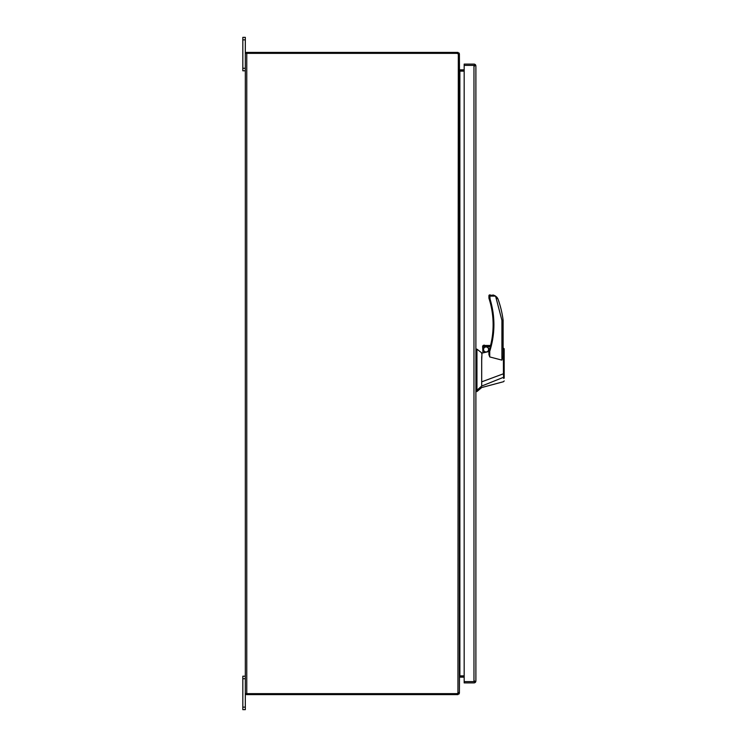 <?xml version="1.0" encoding="UTF-8"?>
<svg xmlns="http://www.w3.org/2000/svg" width="747" height="747" viewBox="0 0 747 747"><rect width="100%" height="100%" fill="white"/><g stroke="black" fill="none" stroke-linecap="round" stroke-linejoin="round"><path stroke-width="1.12" d="M474.616 680.984L473.971 681.628L464.176 681.628L464.176 682.898L473.971 682.898A1.914 1.914 0 0 0 475.774 681.628L473.971 681.628L475.774 681.628L475.886 680.984L475.774 681.628M475.886 680.984L475.886 66.016L475.774 65.372L473.971 65.372L474.616 66.016M475.886 66.016L475.774 65.372L464.176 65.372L473.971 65.372L473.971 681.628L464.176 681.628L464.176 64.102L473.971 64.102A1.914 1.914 0 0 1 475.774 65.372M503.114 355.889L503.114 320.211L501.909 320.295L495.578 296.101L490.135 296.101L489.733 294.897L490.135 299.36L488.93 298.081L490.135 299.36C495.298 316.728 495.168 334.058 489.733 351.342L492.637 339.605M493.618 332.023L493.926 324.301M488.93 351.529L487.231 351.921A2.708 2.708 0 0 0 486.073 346.757A2.708 2.708 0 0 0 483.365 349.465A2.708 2.708 0 0 0 486.11 352.173L482.973 352.911L482.973 346.739M488.575 349.465A2.512 2.512 0 0 0 486.073 346.963A2.512 2.512 0 0 0 483.561 349.465A2.512 2.512 0 0 0 486.073 351.977A2.512 2.512 0 0 0 488.575 349.465M481.703 360.241L481.992 353.098L476.95 349.148L476.95 391.559L475.886 391.559M504.178 377.515L504.178 378.178M481.703 356.627L481.703 381.848L503.431 373.78L503.385 349.941C503.142 347.346 503.133 347.336 503.347 349.913M481.703 353.789L481.703 353.191L481.703 353.789M503.114 355.945L501.909 360.119L489.733 356.935L488.93 354.414M487.231 351.921L486.11 352.173M490.349 346.337L482.618 346.337L482.973 352.911M503.431 373.78L504.178 373.808L504.178 349.316L504.178 373.752M481.703 381.848L481.703 386.05L503.581 377.272L503.459 373.771M476.95 390.195L481.703 386.05M493.487 316.009L492.983 311.957M489.733 356.935L489.733 351.342L488.93 351.342L488.93 354.862M501.909 360.119L501.919 320.295M501.909 320.295L503.114 320.211A98.996 98.996 0 0 0 498.1 299.332L495.597 296.083L489.733 294.897A0.803 0.803 0 0 0 488.93 295.7L488.93 298.081A0.803 0.803 0 0 0 488.968 298.333L489.285 299.342M504.178 377.935L504.178 373.808M503.618 378.402L504.178 376.936M476.95 349.148L475.886 349.148M496.522 296.848L497.409 297.932M497.689 298.408L498.1 299.332M492.796 294.972L493.281 295.065M493.73 295.177L495.597 296.083M490.135 299.36L489.369 299.594L489.042 298.576M490.574 345.469L483.16 345.469L490.574 345.469M484.243 345.067L483.16 345.469A1.671 1.671 0 0 0 482.618 346.337L490.247 346.739M489.733 351.342L488.968 351.09A0.803 0.803 0 0 0 488.93 351.342A0.803 0.803 0 0 1 488.968 351.09A85.858 85.858 0 0 0 489.369 299.594A85.858 85.858 0 0 1 488.968 351.09M490.135 296.101L488.93 295.7M456.361 694.598L457.939 694.598L457.939 693.636L456.361 693.636L456.361 694.598L246.286 694.598L246.286 693.636M457.939 693.636L459.386 693.151L457.939 694.598M459.489 676.343L459.386 693.151M459.536 676.24A1.447 1.447 0 0 1 459.872 676.203L464.176 676.203M459.732 677.184A0.486 0.486 0 0 1 459.872 677.165L464.176 677.165M459.162 692.665L457.939 693.244L459.386 692.226L459.386 54.774L457.939 53.756A3.343 3.343 0 0 0 456.361 53.364L246.762 53.364L457.939 53.364L457.939 52.402L246.286 52.402L246.286 53.364M458.425 53.915L457.939 53.364M457.939 52.402L459.386 53.849L459.489 70.657M464.176 70.797L459.872 70.797A1.447 1.447 0 0 1 459.536 70.76M458.425 53.849L459.386 53.849M464.176 69.835L459.872 69.835A0.486 0.486 0 0 1 459.732 69.816M246.762 693.636L246.762 53.364L245.324 53.364L245.324 693.636L456.361 693.636A3.343 3.343 0 0 0 457.939 693.244L458.313 53.877M459.386 70.143L459.732 71.133L464.176 71.133M464.176 675.867L459.732 675.867L459.386 676.857L459.732 675.867M245.324 70.797L242.822 70.797L242.822 37.35L245.324 37.35L245.324 53.364M245.324 693.636L245.324 707.138L242.822 707.138L242.822 709.65L245.324 709.65L245.324 707.138M245.324 676.203L242.822 676.203L242.822 707.138M476.95 389.402L475.886 389.402M476.95 388.244L475.886 388.244M476.95 354.928L475.886 354.928M458.35 693.412L459.162 693.935M456.361 52.402L456.361 53.364M459.162 53.065L458.35 53.588M459.872 71.133L459.872 675.867M242.822 39.862L245.324 39.862M242.822 68.285L245.324 68.285M242.822 678.715L245.324 678.715M504.178 348.756L503.114 347.99M481.703 353.163L482.571 352.948M504.178 380.914L503.581 381.689L481.703 387.544L476.95 391.559"/></g></svg>
